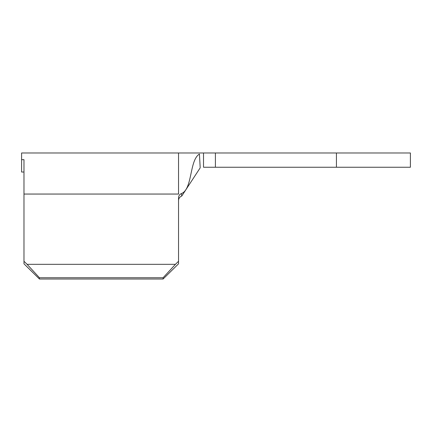 <?xml version="1.0" encoding="UTF-8"?>
<svg xmlns="http://www.w3.org/2000/svg" width="432" height="432" viewBox="0 0 432 432"><rect width="100%" height="100%" fill="white"/><g stroke="black" fill="none" stroke-linecap="round" stroke-linejoin="round"><path stroke-width="0.65" d="M23.976 263.806L23.976 261.274L27.081 264.325L39.436 277.749L39.436 279.018L23.976 263.806M23.976 172.028L21.6 172.028L21.6 159.673L23.976 159.673L23.976 261.274M181.51 193.52L181.748 196.052C179.761 196.835 178.691 198.283 178.546 200.394L178.546 200.394C178.691 198.288 179.755 196.841 181.748 196.052L200.194 167.832L199.433 154.057C189.319 160.045 192.602 189.221 181.51 193.52C179.636 194.335 178.654 195.734 178.546 197.726L178.546 263.806L163.091 279.018L39.436 279.018M163.091 279.018L163.091 277.749L39.436 277.749M21.6 159.673L21.6 152.982L178.546 152.982L178.546 194.049L23.976 194.049M163.091 277.749L175.446 264.325L27.081 264.325M175.446 264.325L178.546 261.274M199.433 154.057L200.108 166.034M203.515 167.249L203.515 152.982L215.406 152.982L215.406 167.249L203.515 167.249M336.425 152.982L336.425 167.249L410.4 167.249L410.4 152.982L215.406 152.982M336.425 167.249L215.406 167.249M178.546 152.982L203.515 152.982"/></g></svg>
